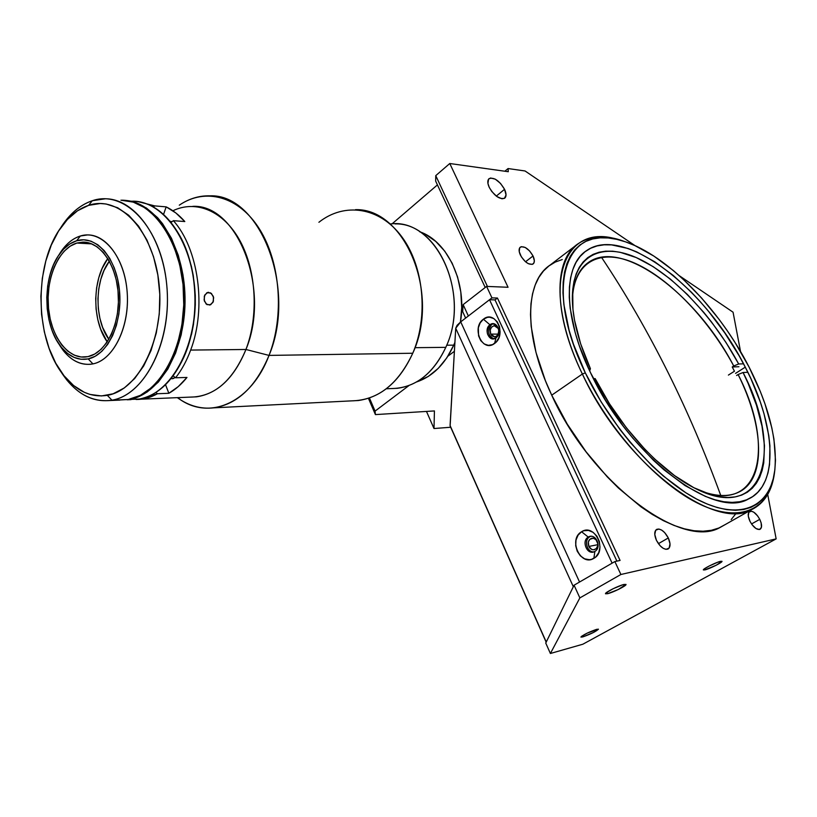 <?xml version="1.0" encoding="UTF-8"?>
<svg xmlns="http://www.w3.org/2000/svg" width="817" height="817" viewBox="0 0 817 817"><rect width="100%" height="100%" fill="white"/><g stroke="black" fill="none" stroke-linecap="round" stroke-linejoin="round"><path stroke-width="1.23" d="M668.449 373.287C687.689 411.952 705.112 452.679 720.747 495.47C705.112 452.679 687.689 411.952 668.449 373.287C647.677 331.631 625.342 292.956 601.465 257.284C625.342 292.956 647.677 331.631 668.449 373.287L668.449 373.287M774.587 471.899C772.371 490.608 764.661 503.221 751.456 509.726C714.099 531.857 623.034 462.596 582.368 374.033L585.309 372.858C540.925 281.926 568.428 219.947 624.219 241.403C667.111 255.159 719.277 308.703 749.056 367.027C769.216 406.6 777.753 441.323 774.679 471.195C770.033 506.04 741.948 520.664 701.231 501.383C660.636 482.234 612.004 428.843 585.309 372.858L582.368 374.033C609.39 430.814 658.747 484.941 699.924 504.273C741.223 523.748 769.685 508.807 774.393 473.462L774.628 471.542M725.384 524.473L718.868 528.007L711.393 530.294L703.1 531.224L694.062 530.744L684.37 528.824L674.117 525.464L663.394 520.674L652.334 514.465L641.049 506.897L618.357 487.974L607.225 476.822L586.065 451.781L567.264 424.115L551.72 395.183L582.368 374.033L551.72 395.183C591.079 482.694 681.746 550.107 720.124 527.455L751.456 509.726M588.832 546.45C587.515 542.498 588.414 539.792 591.518 538.311C593.908 537.841 595.797 538.893 597.186 541.477C598.504 545.409 597.615 548.125 594.541 549.616C592.131 550.117 590.221 549.065 588.832 546.45L597.84 544.684L588.832 546.45L591.763 549.443L593.642 549.78L596.206 548.646L597.687 545.93L597.799 543.683L595.93 539.659L593.295 538.219L589.803 539.312L588.332 542.018L588.832 546.45M490.711 334.122C489.465 329.66 490.649 326.871 494.285 325.748L498.268 328.465C499.514 332.917 498.329 335.705 494.724 336.859L490.711 334.122L498.258 334.122L490.711 334.122L491.834 335.746L494.224 336.859L495.919 336.553L497.982 334.653L498.83 330.517L498.268 328.465L496.389 326.279L493.877 325.799L491.568 327.157L490.241 329.915L490.711 334.122M607.613 593.693L605.499 593.724C604.703 592.591 618.551 585.636 623.963 584.461L626.016 584.451C626.762 585.615 613.087 592.468 607.613 593.693L606.929 592.213L607.613 593.693L605.509 593.765L606.03 592.917L613.128 588.72L622.605 584.839L626.006 584.421L618.346 589.476L607.613 593.693M704.897 569.898L703.355 569.929C702.569 569.02 715.927 562.321 720.502 561.34L722.003 561.32C722.739 562.259 709.534 568.877 704.897 569.898L704.377 568.816L704.897 569.898L703.345 569.888L704.06 569.051L709.156 566.018L717.949 562.137L722.003 561.391L716.152 565.262L704.897 569.898M582.848 636.892L580.938 637.046C583.512 634.686 588.73 632.123 596.584 629.356L598.432 629.213C595.879 631.561 590.691 634.115 582.848 636.892L582.337 635.769L582.848 636.892L580.969 637.107L581.347 636.484L587.3 633.083L598.412 629.161L593.642 632.399L582.848 636.892M504.549 189.309L496.297 196.111L504.549 189.309C506.458 193.537 506.52 196.489 504.722 198.163C499.677 199.685 494.52 196.1 489.26 187.41C487.381 183.212 487.32 180.291 489.077 178.637C494.142 177.075 499.299 180.639 504.549 189.309L506.04 194.906L504.477 198.327L501.944 198.786L496.848 196.519L491.763 191.484L489.26 187.41L487.943 183.488L488.556 179.178L490.588 177.994L495.286 179.168L500.525 183.416L504.549 189.309M759.759 519.346L751.528 523.952L759.759 519.346C762.098 524.494 762.169 527.833 759.963 529.365C756.705 529.957 753.386 527.282 749.996 521.338C747.688 516.201 747.616 512.882 749.792 511.371C753.049 510.748 756.379 513.413 759.759 519.346L761.148 522.911L761.424 527.394L759.493 529.518L756.011 528.548L752.13 524.79L749.996 521.338L748.28 516.058L748.801 512.249L751.374 511.187L753.815 512.208L757.645 515.935L759.759 519.346M668.306 537.954L658.4 543.662L668.306 537.954C670.716 543.571 670.594 547.278 667.938 549.085C663.986 549.923 660.167 547.022 656.459 540.374C654.09 534.778 654.203 531.091 656.817 529.304C660.769 528.425 664.599 531.316 668.306 537.954L670.001 543.765L669.164 548.054L666.029 549.361L663.159 548.289L660.177 545.827L656.459 540.374L654.774 534.512L655.673 530.253L658.829 529.018L661.688 530.11L664.64 532.561L668.306 537.954M533.031 255.966L525.525 261.777L533.031 255.966C534.757 259.826 534.778 262.502 533.082 263.983C528.885 265.219 524.657 262.257 520.398 255.088C518.693 251.248 518.672 248.593 520.337 247.122C524.534 245.866 528.773 248.817 533.031 255.966L534.349 260.848L533.807 263.207L532.184 264.402L528.293 263.666L525.3 261.583L521.358 256.855L519.234 251.687L519.663 247.837L521.317 246.673L525.219 247.459L529.6 250.942L533.031 255.966M745.278 367.16L735.545 373.379L745.278 367.16C775.466 424.646 779.755 484.859 748.301 499.075C713.466 519.878 628.59 455.243 590.507 372.675C562.913 315.883 563.23 265.484 586.432 250.717C623.606 223.96 706.307 288.799 745.278 367.16L738.976 355.528L724.74 332.866L708.717 311.543L700.179 301.585L691.386 292.2L673.259 275.452L654.866 261.849L636.8 251.932L628.079 248.491L611.637 244.896L604.08 244.814L597.064 245.927L590.681 248.245L584.992 251.769L580.08 256.507L576.016 262.42L572.85 269.508L570.634 277.698L569.429 286.941L569.265 297.153L570.164 308.244L575.188 332.631L579.284 345.662L590.507 372.675L605.336 399.881L623.126 425.974L632.858 438.198L653.426 460.267L664.007 469.857L685.106 485.625L705.316 496.358L714.814 499.728L723.77 501.74L732.103 502.404L739.732 501.75L746.595 499.81L752.641 496.624L757.829 492.263L762.128 486.799L765.519 480.304L767.99 472.869L769.543 464.577L769.92 445.806L768.777 435.522L763.977 413.616L760.372 402.199L750.986 378.874L745.278 367.16M375.412 414.597L375.064 411.114L369.427 397.971L375.064 411.114L408.97 385.542L375.064 411.114L375.412 414.597L434.43 410.931L434.001 428.527L450.698 427.25L434.001 428.527L426.474 411.421L434.001 428.527L434.43 410.931L375.412 414.597L368.426 398.308L375.412 414.597M486.595 286.399L463.147 304.629L468.355 315.995L491.946 297.868L486.595 286.399L463.147 304.629L468.355 315.995L491.946 297.868L497.441 298.042L620.072 560.442L614.864 561.565L574.075 585.207L545.746 643.04L550.392 653.488L579.856 597.911L574.075 585.207L579.856 597.911L620.889 574.494L614.864 561.565L574.075 585.207L545.746 643.04L550.392 653.488L582.838 644.225L776.15 538.883L620.889 574.494L579.856 597.911L550.392 653.488L582.838 644.225L776.15 538.883L767.714 494.479L776.15 538.883L620.889 574.494L614.864 561.565L620.072 560.442L497.441 298.042L491.946 297.868L486.595 286.399L508.051 287.278L449.779 163.512L435.757 175.635L487.432 286.44L435.757 175.635L435.665 181.108L485.206 287.482L435.665 181.108L435.757 175.635L449.779 163.512L508.051 287.278L486.595 286.399M733.063 312.206L740.549 351.586L733.063 312.206L679.376 275.758L733.063 312.206M525.065 170.978L635.044 245.651L525.065 170.978L508.072 168.547L525.065 170.978M616.906 561.126L495.01 299.9L497.441 298.042L495.01 299.9L489.516 299.737L460.717 321.857L579.549 582.031L612.117 563.158L489.516 299.737L612.117 563.158M465.629 318.089L462.667 311.624L463.147 304.629L462.667 311.624M437.432 184.897L392.283 223.664L437.432 184.897M447.91 356.171L454.385 351.3L447.91 356.171M504.855 171.233L508.072 168.547L504.855 171.233M508.286 171.713L508.072 168.547L508.286 171.713L449.779 163.512L508.286 171.713M735.943 513.576L731.184 519.571M575.975 245.366L550.004 265.147C524.759 281.548 523.207 335.174 551.72 395.183L545.409 380.691L536.013 352.515L531.183 326.473L530.509 314.616L530.968 303.699L532.541 293.803L535.186 285.021L538.842 277.412L543.448 271.04L548.942 265.923L555.243 262.083L562.27 259.53M582.368 374.033C552.976 313.289 553.507 259.592 578.15 243.711C588.904 236.532 602.395 235.214 618.612 239.779C564.128 221.315 538.526 284.061 582.368 374.033M749.056 367.027L760.402 391.7L764.998 403.935L771.799 427.73L773.934 439.097L775.486 460.257L774.853 469.846L773.26 478.639L770.697 486.544L767.153 493.458L762.649 499.299L757.206 503.977L750.843 507.408L743.613 509.532L735.566 510.288L726.762 509.645L717.285 507.561L707.226 504.048L696.697 499.095L685.79 492.743L663.394 476.066L652.15 465.904L630.295 442.477L619.95 429.497L601.057 401.77L585.309 372.858L573.452 344.171L569.122 330.354L563.873 304.516L562.964 292.782L563.189 281.988L564.516 272.235L566.906 263.605L570.307 256.16L574.657 249.951L579.896 245.008L585.952 241.332L592.733 238.942L600.168 237.829L608.175 237.961L616.672 239.32L625.567 241.863L634.789 245.529L653.845 256.068L673.218 270.437L682.838 278.893L701.568 297.991L719.185 319.488L727.406 330.926L735.167 342.721L749.056 367.027M734.452 371.214L728.407 375.085L734.452 371.214L732.226 366.956L734.452 371.214M733.737 365.985L732.226 366.956L738.905 366.731L732.226 366.956L733.737 365.985L738.68 363.984L743.429 363.831L738.68 363.984L733.737 365.985C709.391 320.581 670.543 279.485 635.83 263.625C601.23 247.837 573.575 260.521 572.36 300.053C573.074 281.834 578.497 269.253 588.608 262.298C622.391 238.145 696.962 294.937 733.737 365.985M589.66 370.908L590.415 368.712L580.611 343.722L574.535 320.213L572.952 309.326L572.697 289.81L573.994 281.354L576.189 273.858L579.253 267.373L583.144 261.951L587.791 257.6L593.132 254.353L599.127 252.218L605.683 251.166L612.74 251.207L620.236 252.31L636.229 257.559L653.12 266.618L670.338 279.067L687.373 294.467L703.733 312.319L711.505 321.98L725.986 342.466L738.68 363.984C713.129 316.342 672.146 273.297 635.932 257.426C599.841 241.607 571.675 256.64 572.349 299.88L572.349 299.88C572.829 319.988 578.844 342.926 590.415 368.712L589.66 370.908M743.062 372.501C784.177 450.851 764.293 524.647 694.327 487.953C659.646 470.602 618.735 425.892 595.164 378.608L593.469 378.68L595.164 378.608L609.513 403.823L626.414 427.822L645.093 449.503L654.836 459.164L674.556 475.606L693.847 487.708L711.913 495.051L720.257 496.879L728.029 497.492L735.157 496.899L741.601 495.133L747.31 492.243L752.243 488.27L756.358 483.276L759.657 477.342L762.118 470.531L763.742 462.922L764.487 445.653L762.006 426.198L756.481 405.252L748.168 383.49L743.062 372.501L738.108 374.523L743.062 372.501L747.8 372.307L743.062 372.501M699.781 490.568C760.893 515.302 775.272 446.327 738.108 374.523C764.079 426.494 766.591 479.395 738.435 492.314C728.264 497.093 715.375 496.511 699.781 490.568M588.659 368.763L590.415 368.712L588.659 368.763M736.587 375.493L738.108 374.523L736.587 375.493M493.805 323.787L489.955 324.788L492.722 323.726C499.463 326.3 500.545 330.997 495.99 337.829L493.325 338.861C486.544 336.359 485.421 331.671 489.955 324.788C483.245 329.414 489.516 343.048 495.99 337.829L494.602 343.446C482.561 353.077 471 327.801 483.398 319.192L489.955 324.788L491.466 324.798C487.085 330.834 487.851 335.501 493.744 338.81M590.762 536.34L589.557 536.544C596.665 534.073 601.618 547.901 594.868 551.414L593.673 551.945C586.535 554.498 581.51 540.68 588.25 537.106C580.826 541.12 587.709 556.06 594.868 551.414L593.888 558.338C580.57 566.896 567.897 539.189 581.592 531.734L588.25 537.106L589.69 536.84C583.563 540.057 587.086 552.67 593.908 551.863M546.195 642.264L450.075 425.514L455.723 328.23L457.091 325.309L460.717 321.857L455.723 328.23L573.33 586.718L455.723 328.23L450.126 425.963L546.164 642.193M495.01 299.9L489.516 299.737L460.717 321.857L579.549 582.031M588.25 537.106L581.592 531.734C594.786 522.829 607.889 550.913 593.888 558.338L594.868 551.414C602.374 547.421 595.368 532.367 588.25 537.106M489.955 324.788L483.398 319.192C495.327 309.255 507.255 334.837 494.602 343.446L495.99 337.829C502.782 333.193 496.399 319.478 489.955 324.788M483.398 319.192L487.453 317.343L489.628 317.21L493.815 318.559L497.287 321.857L499.493 326.606L500.096 332.08L498.993 337.421L496.368 341.823L492.62 344.6L488.341 345.336L484.175 343.947L480.753 340.638L478.588 335.92L478.333 327.801L480.192 322.858L483.398 319.192M581.592 531.734L583.757 530.744L588.475 530.427L593.101 532.337L596.921 536.187L599.341 541.395L599.984 547.165L598.759 552.609L595.838 556.867L591.702 559.298L589.363 559.706L584.615 558.828L580.366 555.856L577.241 551.261L575.699 545.715L575.995 540.068L578.058 535.166L581.592 531.734M450.075 425.514L546.246 642.029L573.33 586.718M390.046 224.011C435.532 217.199 471.532 293.466 445.796 347.348C470.245 295.958 438.76 222.387 395.03 223.899M453.731 345.152L454.895 342.354L453.731 345.152L446.695 345.213L453.731 345.152L446.838 357.826L438.249 368.375L428.333 376.412L416.578 381.958C432.55 376.576 444.928 364.311 453.731 345.152M460.431 322.082C467.293 283.101 447.818 241.117 419.57 231.691L425.494 234.336L435.737 241.423L444.754 251.156L452.138 263.176L457.571 276.994L460.808 292.047L461.707 307.703L460.431 322.082M414.954 347.685L445.796 347.348L414.954 347.685M386.298 388.78L397.399 388.31C418.192 385.43 434.327 371.776 445.796 347.348C432.806 374.452 414.679 388.187 391.414 388.565M119.833 400.105L109.662 400.534C89.911 402.035 73.264 391.782 59.702 369.795L66.524 379.66C79.8 395.857 94.935 402.699 111.939 400.187L107.313 395.336C91.167 397.787 76.778 391.302 64.135 375.902C34.927 341.149 33.16 265.535 60.856 227.586C68.802 216.301 78.054 208.897 88.614 205.353L77.533 210.766L67.403 219.467L58.548 231.068L51.277 245.1L45.803 261.031L42.31 278.28L40.881 296.244L41.565 314.32L44.332 331.896L49.102 348.359L55.709 363.136L63.971 375.697L73.612 385.553L84.304 392.303L89.931 394.417L101.492 395.949L113.103 393.794L124.307 387.952L134.652 378.567L143.69 365.945L151.012 350.554L156.292 332.999L159.264 314.014L159.795 294.386L157.844 274.982L153.514 256.64L146.989 240.127L138.584 226.135L128.667 215.218L117.679 207.763L106.098 203.995L100.225 203.515L88.614 205.353L92.28 200.737L88.614 205.353C119.588 194.609 153.984 231.16 159.131 284.602C164.738 337.942 139.074 390.26 107.313 395.336L111.939 400.187C145.395 394.999 172.561 340.025 166.648 283.897C161.215 227.647 124.878 189.33 92.28 200.737L105.413 198.776C136.725 198.817 165.902 242.21 167.373 294.947C169.201 347.654 142.975 395.183 111.939 400.187L128.249 399.503C159.305 394.529 185.551 347.501 183.754 295.376C182.303 243.221 153.167 200.267 121.835 200.196M109.662 400.534L128.249 399.503L140.34 395.367L151.778 387.462L162.072 375.994L170.773 361.38L177.483 344.161L181.885 325.054L183.764 304.864L183.028 284.449L179.709 264.698L173.95 246.468L166.035 230.537L156.313 217.536L145.232 207.957L133.273 202.126L120.926 200.196M92.28 200.737C81.169 204.485 71.436 212.287 63.103 224.144L60.387 228.27C69.21 214.166 79.841 204.985 92.28 200.737M107.793 258.54C92.055 279.261 91.831 320.673 107.221 341.884L100.665 329.19L97.774 319.518L96.1 309.163L95.712 298.501L96.6 287.921L98.765 277.78L102.115 268.476L107.793 258.54M76.849 243.037L91.831 243.895L76.849 243.037L70.262 246.111L64.186 251.187L58.855 258.07L54.453 266.465L51.124 276.064L48.989 286.512L48.121 297.419L48.53 308.397L50.215 319.069L53.115 329.026L57.129 337.932L62.133 345.438L67.934 351.269L74.337 355.181L81.097 356.998L87.981 356.631L85.366 357.029C67.065 358.775 50.388 335.287 48.356 306.324C46.099 277.402 58.855 248.307 76.849 243.037L82.885 242.108C100.644 241.628 117.137 265.933 118.353 295.683C119.772 325.411 105.587 353.128 87.981 356.631L94.721 354.057L101.042 349.359L106.69 342.67L111.429 334.255L115.054 324.431L117.423 313.595L118.414 302.167L117.995 290.638L116.167 279.465L113.022 269.12L108.692 260.02L103.35 252.535L97.243 246.928L90.616 243.425L83.722 242.118L76.849 243.037M59.049 254.71C64.9 244.906 72.008 238.676 80.372 236.001L76.635 240.77C95.783 234.653 116.361 257.641 119.456 290.26C122.836 322.807 107.67 355.16 88.205 358.908L92.924 363.902C114.063 359.929 130.628 324.87 126.941 289.545C123.581 254.148 101.155 229.291 80.372 236.001L87.439 234.928C107.456 234.479 126.063 261.91 127.36 295.468C128.892 328.996 112.777 360.083 92.924 363.902L90.217 364.311C77.635 364.974 67.076 358.009 58.528 343.395L63.266 350.544C71.967 361.39 81.853 365.842 92.924 363.902L88.205 358.908C78.023 360.746 68.904 356.661 60.867 346.653C43.189 325.115 42.116 278.474 58.834 255.047C63.92 247.643 69.854 242.884 76.635 240.77L80.372 236.001C73.019 238.319 66.585 243.486 61.081 251.503L58.947 254.884M130.638 201.207C150.951 200.972 167.873 213.451 181.394 238.646C198.582 271.775 199.522 323.001 183.692 357.54C172.448 381.529 157.712 395.357 139.462 399.023L129.464 399.452L141.555 395.326L147.387 391.833L158.304 382.111L167.853 369.018L175.604 353.036L181.2 334.796L184.366 315.056L184.938 294.661L184.244 284.49L182.906 274.481L178.331 255.404L171.458 238.247L162.593 223.725L157.538 217.628L146.457 208.059L134.488 202.228L125.011 200.4C156.016 202.034 184.101 245.478 185.01 297.02C186.256 348.542 160.173 394.509 129.464 399.452L139.462 399.023C170.528 394.08 196.785 347.399 195.008 295.672C193.578 243.915 164.472 201.278 133.13 201.176M185.857 352.341C198.082 319.11 198.429 285.48 186.879 251.452C198.429 285.48 198.082 319.11 185.857 352.341M108.814 339.31C94.292 319.508 94.506 280.517 109.345 261.195L103.953 270.59L100.818 279.291L98.796 288.758L97.948 298.654L98.316 308.612L99.888 318.293L102.595 327.331L108.814 339.31M186.174 351.545L191.617 333.918L193.466 324.512L195.304 305.007L195.273 295.131L193.292 275.635L191.372 266.24L186.868 251.452M127.176 399.789L131.047 399.625M76.635 240.77L83.783 239.81L90.942 241.148L97.846 244.794L104.208 250.615L109.764 258.407L114.268 267.874L117.546 278.638L119.456 290.26L119.895 302.27L118.853 314.157L116.392 325.442L112.613 335.664L107.67 344.417L101.788 351.361L95.211 356.253L88.205 358.908L81.046 359.286L74.01 357.376L67.362 353.301L61.336 347.235L56.138 339.433L51.971 330.18L48.959 319.825L47.212 308.744L46.783 297.327L47.682 285.991L49.898 275.145L53.35 265.157L57.925 256.426L63.46 249.267L69.772 243.977L76.635 240.77M139.86 395.612C164.952 384.194 184.295 345.142 184.693 301.973C185.193 258.805 166.535 218.364 141.412 205.639M174.634 248.225C187.267 280.241 186.787 323.869 173.613 355.007C186.787 323.869 187.267 280.241 174.634 248.225M173.133 375.902L175.584 377.781C181.67 370.06 186.695 360.828 190.657 350.074C206.732 308.172 198.602 248.552 173.347 220.672L184.805 221.54L175.849 212.961L166.168 206.875L163.563 214.401L166.168 206.875L154.699 205.894L153.341 206.936L154.699 205.894L137.685 201.544L154.699 205.894L166.168 206.875C172.867 210.112 179.076 215.004 184.805 221.54L173.347 220.672C198.602 248.552 206.732 308.172 190.657 350.074L245.948 349.482C270.927 289.616 237.635 203.944 192.781 206.354M209.806 305.047L206.15 304.016L204.097 299.88L204.73 295.07L207.732 292.435L211.45 293.497L213.656 297.613L212.961 302.392L209.806 305.047M210.725 304.7L206.987 304.629L204.373 301.085L204.311 296.173L206.824 292.772L210.582 292.884L213.349 296.408L213.411 301.299L210.725 304.7M175.104 377.413L172.54 378.731L171.059 378.588L173.521 378.485L175.104 377.413M172.877 210.776C196.131 199.491 223.807 211.021 240.086 240.964C256.385 270.846 258.815 315.903 245.948 349.482L269.028 355.405C284.439 316.067 280.456 262.543 259.724 229.434C239.054 196.172 205.353 187.318 179.28 205.179C188.911 198.684 199.113 195.569 209.867 195.835C260.092 193.568 297.265 288.952 269.028 355.405L412.759 353.24C440.567 293.671 404.854 208.141 355.477 209.663M318.906 222.275C344.406 202.024 379.527 206.885 401.627 236.532C423.819 265.985 428.67 316.383 412.759 353.24C398.063 384.46 377.658 400.33 351.535 400.871M213.829 407.836L358.397 400.524C381.702 397.082 399.819 381.314 412.759 353.24L269.028 355.405C255.905 386.666 237.502 404.139 213.829 407.836C200.921 409.276 188.758 405.886 177.35 397.665L181.037 400.146C211.286 420.132 251.554 401.831 269.028 355.405L245.948 349.482C232.682 380.957 214.125 396.837 190.279 397.113M170.13 221.274L171.958 221.744L170.13 221.274M173.347 220.672L171.07 222.428L173.347 220.672M141.147 399.196L136.102 399.482C143.383 399.523 150.502 397.613 157.467 393.733L141.147 399.196L196.417 396.848C217.73 393.651 234.234 377.863 245.948 349.482L190.657 350.074C186.695 360.828 181.67 370.06 175.584 377.781L186.97 377.444L178.3 386.574L168.853 393.283L165.534 384.695L168.853 393.283L157.467 393.733L155.822 392.487M175.584 377.781L186.97 377.444C181.456 384.327 175.41 389.607 168.853 393.283L157.467 393.733M774.393 473.462L774.679 471.195M592.213 538.178L591.518 538.311M586.565 263.82L588.608 262.298M590.507 536.361L589.557 536.544M493.366 323.736L492.722 323.726M63.103 224.144L60.856 227.586M66.524 379.66L64.135 375.902M61.081 251.503L58.834 255.037M63.266 350.544L60.867 346.653M85.887 242.281L82.885 242.108M208.151 292.363L208.692 292.333M181.037 400.146L177.779 397.644"/></g></svg>
